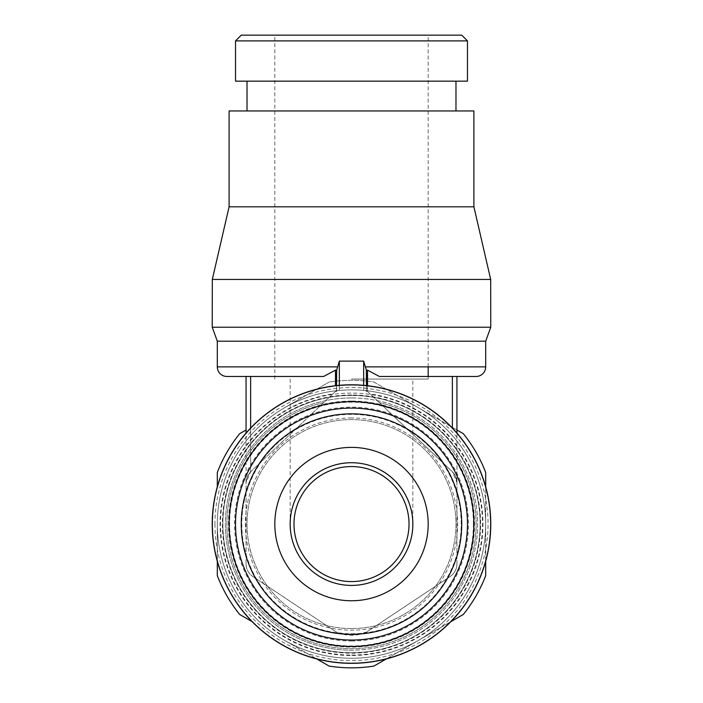 <?xml version="1.0" encoding="UTF-8"?>
<svg xmlns="http://www.w3.org/2000/svg" width="703" height="703" viewBox="0 0 703 703"><rect width="100%" height="100%" fill="white"/><g stroke="black" fill="none" stroke-linecap="round" stroke-linejoin="round"><path stroke-width="0.53" stroke-dasharray="3.52 2.64" d="M366.325 391.281A133.614 133.614 0 0 1 367.537 391.422L366.456 391.29L366.456 385.604L366.456 391.29L365.375 390.596L366.456 391.29L366.325 370.147L363.662 361.122L339.338 361.122L339.338 390.429A134.194 134.194 0 0 1 351.5 389.875A134.194 134.194 0 0 0 284.407 407.854L329.109 382.045L284.407 407.854A134.194 134.194 0 0 0 351.5 658.263A134.194 134.194 0 0 0 485.694 524.069A134.194 134.194 0 0 0 284.407 407.854A134.194 134.194 0 0 0 351.5 658.263A134.194 134.194 0 0 0 485.694 524.069A134.194 134.194 0 0 0 339.338 390.429L337.625 390.596L339.338 390.429L339.338 385.332M456.941 429.99L373.891 382.045A143.781 143.781 0 0 0 329.109 382.045A143.781 143.781 0 0 1 373.891 382.045L463.295 433.663A143.781 143.781 0 0 1 485.694 472.451L485.694 575.687A143.781 143.781 0 0 1 463.295 614.475L373.891 666.092A143.781 143.781 0 0 1 329.109 666.092L284.407 640.284A134.194 134.194 0 0 0 485.694 524.069A134.194 134.194 0 0 0 351.5 389.875A134.194 134.194 0 0 1 363.662 390.429A134.194 134.194 0 0 0 217.306 524.069A134.194 134.194 0 0 0 351.5 658.263A134.194 134.194 0 0 0 485.694 524.069A134.194 134.194 0 0 0 365.375 390.596L363.662 390.429L365.375 390.596A134.194 134.194 0 0 1 485.509 531.02A134.194 134.194 0 0 1 351.5 658.263A134.194 134.194 0 0 0 418.593 407.854A134.194 134.194 0 0 0 351.5 389.875A134.194 134.194 0 0 1 363.662 390.429L363.662 361.122M351.5 640.055A115.977 115.977 0 0 0 467.477 524.069A115.977 115.977 0 0 0 351.5 408.091A115.977 115.977 0 0 0 235.523 524.069A115.977 115.977 0 0 0 351.5 640.055M351.5 628.552A104.475 104.475 0 0 0 455.975 524.069A104.475 104.475 0 0 0 351.5 419.594A104.475 104.475 0 0 0 247.025 524.069A104.475 104.475 0 0 0 351.5 628.552A104.475 104.475 0 0 0 455.975 524.069A104.475 104.475 0 0 0 351.5 419.594A104.475 104.475 0 0 0 247.025 524.069A104.475 104.475 0 0 0 351.5 628.552M351.5 646.479A122.401 122.401 0 0 0 473.901 524.069A122.401 122.401 0 0 0 351.5 401.668A122.401 122.401 0 0 0 229.099 524.069A122.401 122.401 0 0 0 351.5 646.479M456.941 563.85C456.801 569.193 454.542 573.411 450.166 576.504L366.456 632.19A37.98 37.98 0 0 1 336.544 632.19L252.816 576.495L336.544 632.19L351.5 635.257L366.456 632.19L450.184 576.495A15.141 15.141 0 0 0 456.941 563.885L456.941 482.592L455.395 475.931L452.372 471.757L367.537 391.422A133.614 133.614 0 0 0 366.114 391.255M246.059 563.85C246.199 569.193 248.458 573.411 252.834 576.504A15.141 15.141 0 0 1 246.059 563.885L246.059 433.074M336.886 391.255A133.614 133.614 0 0 0 335.463 391.422L250.628 471.757L246.059 482.592L247.254 476.713L250.628 471.757L335.463 391.422L337.625 390.596A134.194 134.194 0 0 0 217.491 531.02A134.194 134.194 0 0 0 351.5 658.263A134.194 134.194 0 0 1 217.306 524.069A134.194 134.194 0 0 1 351.5 389.875M339.338 361.122L336.675 370.147L336.544 391.29L335.463 391.422L332.791 393.952A131.452 131.452 0 0 0 220.048 524.069A131.452 131.452 0 0 0 351.5 655.53A131.452 131.452 0 0 0 482.952 524.069A131.452 131.452 0 0 0 370.209 393.952M351.5 662.999A138.922 138.922 0 0 0 490.422 524.069A138.922 138.922 0 0 0 351.5 385.147A138.922 138.922 0 0 0 212.578 524.069A138.922 138.922 0 0 0 351.5 662.999A138.922 138.922 0 0 0 490.422 524.069A138.922 138.922 0 0 0 351.5 385.147A138.922 138.922 0 0 0 212.578 524.069A138.922 138.922 0 0 0 351.5 662.999A138.922 138.922 0 0 0 490.422 524.069A138.922 138.922 0 0 0 351.5 385.147M351.5 395.438A128.631 128.631 0 0 0 222.869 524.069A128.631 128.631 0 0 0 351.5 652.709A128.631 128.631 0 0 0 480.131 524.069A128.631 128.631 0 0 0 351.5 395.438A128.631 128.631 0 0 0 222.869 524.069A128.631 128.631 0 0 0 351.5 652.709A128.631 128.631 0 0 0 480.131 524.069A128.631 128.631 0 0 0 351.5 395.438M351.5 641.013A116.944 116.944 0 0 0 468.444 524.069A116.944 116.944 0 0 0 351.5 407.134A116.944 116.944 0 0 0 234.556 524.069A116.944 116.944 0 0 0 351.5 641.013M473.4 524.069A121.9 121.9 0 0 0 351.5 402.169A121.9 121.9 0 0 0 229.6 524.069A121.9 121.9 0 0 0 351.5 645.978A121.9 121.9 0 0 0 473.4 524.069M467.477 40.897L235.523 40.897M461.73 35.15L241.27 35.15M467.477 81.161L235.523 81.161M473.901 110.951L229.099 110.951M473.901 206.814L229.099 206.814M490.685 279.442L212.315 279.442M490.773 327.229L212.227 327.229M485.694 341.183L217.306 341.183M252.122 621.654L239.705 614.475A143.781 143.781 0 0 1 217.306 575.687L217.306 524.069A134.194 134.194 0 0 0 284.407 640.284L316.684 658.922M351.5 397.96A126.109 126.109 0 0 0 225.391 524.069A126.109 126.109 0 0 0 351.5 650.187A126.109 126.109 0 0 1 225.391 524.069A126.109 126.109 0 0 1 351.5 397.96A126.109 126.109 0 0 1 477.609 524.069A126.109 126.109 0 0 1 351.5 650.178A126.109 126.109 0 0 0 477.609 524.069A126.109 126.109 0 0 0 351.5 397.96M351.5 394.972A129.106 129.106 0 0 0 222.394 524.069A129.106 129.106 0 0 0 351.5 653.175A129.106 129.106 0 0 0 480.606 524.069A129.106 129.106 0 0 0 351.5 394.972M351.5 417.969A106.1 106.1 0 0 0 245.4 524.069A106.1 106.1 0 0 0 351.5 630.178A106.1 106.1 0 0 0 457.6 524.069A106.1 106.1 0 0 0 351.5 417.969M351.5 401.044A123.025 123.025 0 0 0 228.475 524.069A123.025 123.025 0 0 0 351.5 647.094A123.025 123.025 0 0 0 474.525 524.069A123.025 123.025 0 0 0 351.5 401.044M412.846 524.069C413.531 491.283 384.295 462.038 351.5 462.723C318.705 462.038 289.469 491.283 290.154 524.069C289.469 491.283 318.705 462.038 351.5 462.723C384.295 462.038 413.531 491.283 412.846 524.069A61.346 61.346 0 0 1 351.5 585.414A61.346 61.346 0 0 1 290.154 524.069A61.346 61.346 0 0 1 351.5 462.723A61.346 61.346 0 0 1 412.846 524.069L412.846 379.066L351.5 379.066L412.846 379.066M293.986 524.069A57.514 57.514 0 0 0 351.5 581.583A57.514 57.514 0 0 0 409.014 524.069A57.514 57.514 0 0 0 351.5 466.564A57.514 57.514 0 0 0 293.986 524.069M428.18 524.069A76.68 76.68 0 0 1 351.5 600.757A76.68 76.68 0 0 1 274.82 524.069A76.68 76.68 0 0 1 351.5 447.389A76.68 76.68 0 0 1 428.18 524.069M351.5 379.066L428.18 379.066L351.5 379.066M351.5 633.772A109.703 109.703 0 0 0 461.203 524.069A109.703 109.703 0 0 0 351.5 414.366A109.703 109.703 0 0 0 241.797 524.069A109.703 109.703 0 0 0 351.5 633.772M217.306 486.801L217.306 472.451A143.781 143.781 0 0 1 239.705 433.663L246.059 429.99M332.791 393.952L335.463 391.422A133.614 133.614 0 0 1 336.675 391.281L337.625 390.596A134.194 134.194 0 0 0 217.306 524.069L217.306 561.346M386.316 658.922L450.878 621.654M485.694 561.346L485.694 486.801M336.675 391.281L336.544 372.836M366.325 370.147L367.537 370.147L367.537 391.422L366.456 391.29L366.456 372.836M367.537 385.727L367.537 391.422L452.969 472.381L456.062 477.522L456.941 482.592L456.941 376.465L379.365 376.465L452.372 376.465L452.372 428.039M367.537 370.147L379.365 376.465L456.915 376.465M335.463 385.727L335.463 370.147L336.675 370.147M336.544 391.29L336.544 385.604L336.544 391.29M226.893 376.465L323.635 376.465L250.628 376.465L323.635 376.465L335.463 370.147M250.628 428.039L250.628 471.757L247.254 476.713L246.059 482.592L246.059 376.465L250.743 376.465L246.059 376.465M456.941 563.885L456.941 482.592L452.372 471.757L379.365 402.617L452.372 471.757A15.141 15.141 0 0 1 456.941 482.592L456.941 433.074M351.5 110.951L247.025 110.951L351.5 110.951M246.059 563.885L246.059 482.592A15.141 15.141 0 0 1 250.628 471.757L250.628 376.465M323.635 402.617A124.607 124.607 0 0 0 351.5 648.676A124.607 124.607 0 0 0 379.365 402.617A124.607 124.607 0 0 1 351.5 648.676A124.607 124.607 0 0 1 323.635 402.617M214.933 524.069A136.567 136.567 0 0 0 351.5 660.635A136.567 136.567 0 0 0 488.067 524.069A136.567 136.567 0 0 0 351.5 387.511A136.567 136.567 0 0 0 214.933 524.069M351.5 655.064A130.995 130.995 0 0 0 482.495 524.069A130.995 130.995 0 0 0 351.5 393.082A130.995 130.995 0 0 0 220.505 524.069A130.995 130.995 0 0 0 351.5 655.064M222.869 524.069A128.631 128.631 0 0 0 351.5 652.709A128.631 128.631 0 0 0 480.131 524.069M485.694 366.878L365.375 366.878M363.662 390.429L363.662 385.332M337.625 366.878L217.306 366.878M337.625 390.596A134.194 134.194 0 0 0 217.306 524.069M428.18 379.066L428.18 376.465M428.18 366.878L428.18 35.15M274.82 379.066L274.82 35.15M290.154 524.069L290.154 379.066"/><path stroke-width="1.05" d="M351.5 640.055A115.977 115.977 0 0 0 467.477 524.069A115.977 115.977 0 0 0 351.5 408.091A115.977 115.977 0 0 0 235.523 524.069A115.977 115.977 0 0 0 351.5 640.055M351.5 634.299A110.23 110.23 0 0 0 461.73 524.069A110.23 110.23 0 0 0 351.5 413.839A110.23 110.23 0 0 0 241.27 524.069A110.23 110.23 0 0 0 351.5 634.299M351.5 646.479A122.401 122.401 0 0 0 473.901 524.069A122.401 122.401 0 0 0 351.5 401.668A122.401 122.401 0 0 0 229.099 524.069A122.401 122.401 0 0 0 351.5 646.479M351.5 663.254A139.185 139.185 0 0 0 490.685 524.069A139.185 139.185 0 0 0 351.5 384.884A139.185 139.185 0 0 0 212.315 524.069A139.185 139.185 0 0 0 351.5 663.254M351.5 663.342A139.273 139.273 0 0 0 490.773 524.069A139.273 139.273 0 0 0 351.5 384.796A139.273 139.273 0 0 0 212.227 524.069A139.273 139.273 0 0 0 351.5 663.342M351.5 40.897L467.477 40.897L461.73 35.15L241.27 35.15L235.523 40.897L351.5 40.897M235.523 40.897L235.523 81.161L467.477 81.161L467.477 40.897M351.5 206.814L473.901 206.814L473.901 110.951L229.099 110.951L229.099 206.814L351.5 206.814M229.099 206.814L212.315 279.442L490.685 279.442L490.773 327.229L212.227 327.229L217.306 341.183L485.694 341.183L490.773 327.229M336.544 372.836L336.544 385.604L336.675 370.147L339.338 361.122L363.662 361.122L366.325 370.147L366.456 385.604L366.456 372.836M226.893 376.465L323.635 376.465L226.893 376.465A9.587 9.587 0 0 1 217.306 366.878L337.625 366.878M336.675 370.147L335.463 370.147L323.635 376.465M365.375 366.878L485.694 366.878A9.587 9.587 0 0 1 476.107 376.465L379.365 376.465L367.537 370.147L366.325 370.147M379.365 376.465L476.107 376.465L456.941 376.465L456.941 433.074M316.684 658.922L329.109 666.092A143.781 143.781 0 0 0 373.891 666.092L386.316 658.922M290.154 524.069A61.346 61.346 0 0 1 351.5 462.723A61.346 61.346 0 0 1 412.846 524.069A61.346 61.346 0 0 1 351.5 585.414A61.346 61.346 0 0 1 290.154 524.069M293.986 524.069A57.514 57.514 0 0 0 351.5 581.583A57.514 57.514 0 0 0 409.014 524.069A57.514 57.514 0 0 0 351.5 466.564A57.514 57.514 0 0 0 293.986 524.069M428.18 524.069A76.68 76.68 0 0 1 351.5 600.757A76.68 76.68 0 0 1 274.82 524.069A76.68 76.68 0 0 1 351.5 447.389A76.68 76.68 0 0 1 428.18 524.069M246.059 429.99L239.705 433.663A143.781 143.781 0 0 0 217.306 472.451L217.306 486.801M485.694 486.801L485.694 472.451A143.781 143.781 0 0 0 463.295 433.663L456.941 429.99M450.878 621.654L463.295 614.475A143.781 143.781 0 0 0 485.694 575.687L485.694 561.346M217.306 561.346L217.306 575.687A143.781 143.781 0 0 0 239.705 614.475L252.122 621.654M335.463 385.727L335.463 370.147M367.537 385.727L367.537 370.147M250.628 428.039L250.628 376.465M246.059 433.074L246.059 376.465M452.372 428.039L452.372 376.465M452.337 376.465L456.941 376.465M339.338 385.332L339.338 361.122M363.662 385.332L363.662 361.122M455.975 110.951L455.975 81.161M473.901 206.814L490.685 279.442M485.694 366.878L485.694 341.183M428.18 376.465L428.18 366.878M217.306 366.878L217.306 341.183M212.315 279.442L212.227 327.229M247.025 110.951L247.025 81.161"/></g></svg>
